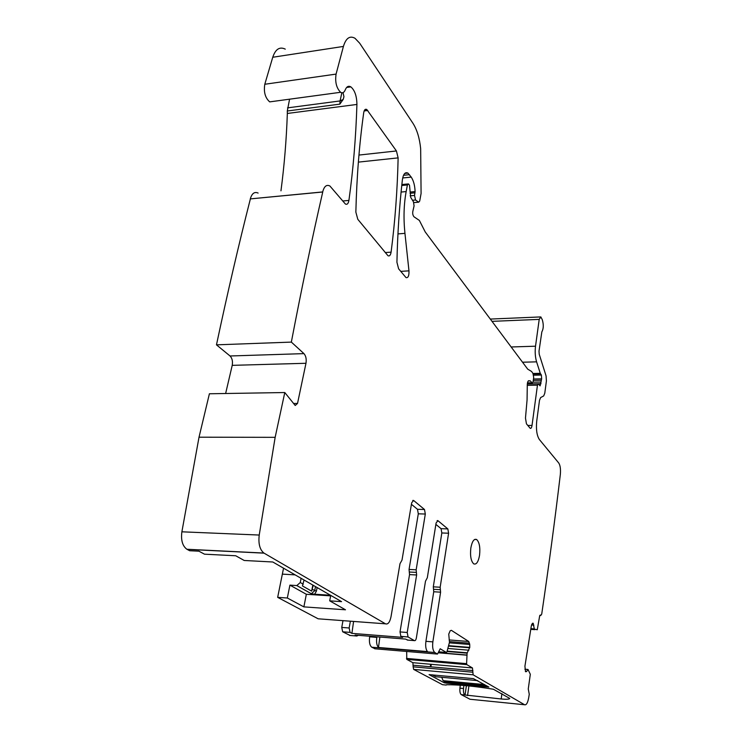<?xml version="1.0" encoding="UTF-8"?>
<svg xmlns="http://www.w3.org/2000/svg" width="742" height="742" viewBox="0 0 742 742"><rect width="100%" height="100%" fill="white"/><g stroke="black" fill="none" stroke-linecap="round" stroke-linejoin="round"><path stroke-width="1.11" d="M486.956 685.933L481.465 685.413C470.428 683.809 460.708 682.881 452.314 682.649L445.636 682.009L443.132 680.664L441.703 677.279M477.755 680.637L435.814 676.732L432.243 674.812M463.871 685.478L463.537 688.511C463.268 691.859 463.694 694.011 464.817 694.966L501.193 698.973C506.712 699.474 509.559 699.289 509.735 698.417L493.384 689.235C474.732 686.183 459.094 684.69 446.471 684.736L447.046 684.727M437.112 520.671L437.956 520.698L447.843 528.916L448.595 533.229L440.164 587.237L440.6 592.172L432.855 641.876C432.243 647.2 432.892 650.743 434.784 652.506L437.492 654.073L440.21 648.777L446.406 652.468L446.925 651.921L449.476 642.257L448.752 634.113L450.162 630.802L451.359 630.32L468.721 641.478L469.742 644.464L469.751 647.395L467.108 653.155L466.597 663.654L466.857 664.628L472.468 667.967L473.127 674.812L524.557 704.742L470.001 699.252L461.227 694.605C460.096 693.659 459.669 691.507 459.938 688.159L460.272 685.2M472.682 672.206L413.136 666.826L413.619 669.386L473.127 674.812L413.619 669.386L442.529 684.699L446.22 685.052M445.636 682.009L445.488 683.03L452.583 683.707C460.773 683.966 470.205 684.866 480.881 686.406L488.848 687.046L473.424 678.624L429.071 674.626L444.17 682.742L444.384 681.341M445.488 683.03L444.17 682.742M471.049 699.363L470.001 699.252M225.633 393.501L232.218 365.352C232.905 361.317 232.172 358.191 230.039 355.984L216.469 344.844L291.346 342.099C301.521 288.87 311.992 238.841 322.742 192.002L322.687 191.928C324.171 186.279 326.582 184.304 329.921 186.01L345.392 204.031C347.154 204.857 348.323 203.651 348.916 200.423C353.238 169.315 355.9 137.326 356.921 104.446C356.791 96.098 354.769 90.246 350.873 86.888C348.508 85.543 346.625 86.536 345.243 89.884C344.121 92.602 342.581 93.399 340.615 92.286C336.441 88.103 334.93 82.037 336.08 74.098L343.416 46.431C345.948 38.111 349.807 35.393 354.991 38.278L359.685 43.212L413.016 123.395C417.05 129.794 419.601 138.225 420.658 148.697L421.085 193.486L419.684 201.128L418.655 202.186L415.548 199.988L414.518 195.424L415.093 191.584C414.861 185.509 413.572 180.686 411.235 177.115L407.933 173.099C405.132 171.792 403.277 174.045 402.377 179.87C399.372 206.202 397.554 233.656 396.924 262.241L398.621 268.817L406.013 277.601C408.156 278.092 409.139 275.838 408.972 270.849L404.947 233.359C403.407 218.352 403.815 204.421 406.162 191.584L407.404 184.962L408.471 183.905L409.491 185.203L410.716 197.391L413.461 201.824L414.073 205.905L413.062 210.376C412.348 213.01 412.663 215.152 414.008 216.803L419.369 220.439L425.231 231.949L527.729 369.173L531.569 371.454L532.969 373.449L533.693 377.381L533.099 381.74L532.218 383.095L530.363 380.924L528.601 380.711C527.655 381.369 527.21 383.16 527.274 386.09L527.061 400.003L525.475 418.098L526.449 423.84L530.205 428.31C531.049 428.653 531.652 427.698 532.023 425.435L537.468 385.163L538.321 383.818L540.102 385.868L541.651 378.837L541.382 375.035L540.269 373.328L536.596 361.846C535.214 357.106 534.852 351.884 535.52 346.199L539.211 319.385L540.825 316.917L542.281 319.681C543.728 324.699 543.58 328.771 541.836 331.906L539.007 351.124L539.211 354.231L546.066 375.888L546.409 380.971L544.786 393.204L543.691 395.922L540.621 397.582L539.499 400.337L536.735 421.002C535.937 429.312 536.8 435.461 539.323 439.45L558.754 463.017C560.266 465.401 560.785 469.213 560.34 474.435C554.988 519.548 548.774 566.137 541.706 614.181L539.638 616.055L537.273 629.745L534.379 629.123L533.081 623.187L531.949 624.05L531.3 626.007L524.919 666.233L525.568 671.723L526.551 671.556L528.016 669.479L530.317 674.302L528.258 688.993L529.269 694.271L528.675 697.87C527.692 702.98 526.319 705.271 524.557 704.742M472.459 667.958L412.895 662.689L406.774 659.369L466.866 664.637L406.764 659.369L406.69 651.476M291.346 342.099L303.951 353.619C305.936 355.91 306.604 359.128 305.973 363.283L297.523 403.444L295.223 405.484L284.789 392.537L275.152 437.335L259.227 535.047C258.225 543.673 259.783 549.674 263.892 553.05L385.488 623.818C387.983 624.634 389.819 622.288 391.006 616.778L399.994 563.688L401.997 560.127L411.68 502.788L413.6 500.451L424.498 509.504L425.314 514.03L416.16 569.81L416.633 574.985L407.219 632.481L408.063 636.951L414.37 640.624C415.27 640.912 415.947 639.994 416.373 637.87L425.491 581.199L427.318 577.74L436.111 522.934L437.956 520.698M366.789 109.501L396.432 150.96L398.129 157.879C397.406 190.128 395.059 221.552 391.099 252.15C390.561 255.229 389.531 256.426 387.983 255.73L357.802 219.307L355.854 212.11C356.716 177.097 359.332 143.948 363.719 112.654C364.239 109.797 365.259 108.74 366.789 109.501L364.832 109.751M479.555 555.276C480.362 547.438 479.388 542.189 476.652 539.527C474.027 538.506 472.088 541.345 470.836 548.032C470.011 555.934 470.975 561.212 473.721 563.864C476.383 564.847 478.33 561.982 479.555 555.276M452.583 683.707L452.741 682.659M481.029 685.348L480.881 686.406M284.789 392.537L209.402 393.77L199.023 437.196L181.883 531.81C180.807 540.157 182.476 545.973 186.882 549.256L189.646 550.731L198.902 551.185L204.495 554.181L235.733 555.767L244.211 560.479L272.796 561.991L341.561 601.641L329.698 600.844L345.484 609.794L303.877 606.882L287.33 598.006L277.666 597.356L318.142 618.8L320.025 618.939M199.023 437.196L275.152 437.335M322.742 192.002L250.295 198.902C251.9 193.402 254.506 191.455 258.114 193.078M216.469 344.844C227.442 293.192 238.738 244.572 250.36 198.967M322.687 191.928L250.295 198.902M343.008 92.639L343.945 96.692L343.212 99.4L339.855 104.14L287.302 111.003L287.339 113.461C286.421 139.83 284.297 165.614 280.958 190.833M287.302 111.003L289.575 99.187M273.51 101.357L269.698 101.877C265.191 97.87 263.558 91.999 264.801 84.263L272.75 57.255C275.486 49.13 279.66 46.421 285.271 49.139M413.136 666.826L412.895 662.689L472.468 667.967M375.081 648.796L371.761 647.209C369.683 645.475 368.987 642.006 369.655 636.812L369.757 636.237M376.917 636.803L376.815 637.387C376.175 642.08 376.723 645.447 378.466 647.478L427.466 651.597C425.834 649.528 425.324 646.106 425.917 641.32L433.736 591.754L433.3 586.829L441.824 532.969L441.063 528.666L435.869 524.399M350.159 635.477L342.665 631.794L350.066 632.379L351.903 633.362L353.563 621.629M358.312 635.319L356.856 636.015L349.519 635.43M351.903 633.362L402.6 637.378L400.875 636.386L408.063 636.951M407.84 640.096L405.577 639.094L355.084 635.059L356.856 636.015M350.345 621.388L349.148 627.992L350.066 632.379M342.952 620.831L341.747 627.426L342.665 631.794M379.83 623.391L327.612 619.505M287.33 598.006L289.918 585.132L296.828 585.559L300.269 582.516L301.104 578.306M277.666 597.356L283.546 568.187M411.42 504.319L417.477 509.29L418.303 513.816L409.055 569.429L409.538 574.596L400.021 631.924L400.875 636.386M289.918 585.132L306.344 594.286L303.877 606.882M330.635 595.863L306.344 594.286M330.728 595.39L329.698 600.844M378.466 647.478L379.876 637.044M313.235 585.308L311.64 591.142L312.818 585.067M304.062 580.012L302.43 585.92L311.64 591.142M312.428 589.445L316.417 591.151L314.627 594.221L330.487 595.251M314.627 594.221L311.278 593.711L296.763 585.559M484.647 684.606L443.169 680.683M465.048 695.087L466.393 685.701M467.534 695.634L468.925 685.942M501.193 698.973L501.907 693.631M464.844 694.976L461.264 694.623L464.817 694.966M463.537 688.511L459.938 688.159M431.863 660.63L431.723 661.558M431.297 664.313L430.907 666.817M385.488 623.818L318.142 618.8M187.067 549.358L264.059 553.152M181.883 531.81L259.227 535.047M293.517 403.49L297.523 403.444M232.218 365.352L305.973 363.283M230.039 355.984L303.951 353.619M348.916 200.423L342.702 200.999M356.921 104.446L287.339 113.461M339.855 104.14L340.068 100.94L287.525 107.868M341.849 92.778L340.068 100.94L343.212 99.4M336.08 74.098L264.801 84.263M343.416 46.431L272.75 57.255M418.618 202.167L413.823 202.594L418.655 202.186M415.548 199.988L412.496 200.266M414.518 195.424L410.15 195.823M415.001 192.827L410.057 193.291M415.093 191.584L410.122 192.048M411.235 177.115L402.683 177.959M409.501 174.685L403.527 175.279M408.972 270.849L400.726 271.368M404.947 233.359L397.953 233.906M406.162 191.584L401.079 192.057M407.404 184.962L401.756 185.5M531.968 382.798L527.479 382.881M532.023 425.435L527.785 425.454M537.468 385.163L527.247 385.339M541.001 383.707L527.312 383.948M541.113 382.037L533.016 382.195M541.354 380.238L533.275 380.396M541.651 378.837L533.47 379.004M541.382 375.035L533.619 375.202M540.519 373.866L533.21 374.024M540.269 373.328L532.988 373.495M536.596 361.846L522.535 362.217M535.52 346.199L511.155 346.978M539.211 319.385L492.011 321.351M540.881 615.35L539.833 615.285M530.762 629.364L534.861 629.652M534.379 629.123L530.845 628.873M534.296 628.882L530.882 628.641M533.869 625.116L531.532 624.959M533.312 623.419L532.45 623.354M533.21 623.308L532.552 623.261M526.551 671.556L525.373 671.454M527.905 669.534L524.9 669.265M527.952 669.488L524.891 669.219M472.914 670.582L413.387 665.249M466.597 663.654L406.486 658.414M466.82 655.195L438.615 652.821M466.839 655.019L438.652 652.654M467.108 653.155L447.055 651.485M467.219 652.802L447.157 651.133M468.907 650.205L447.936 648.48M469.695 647.775L448.65 646.069M469.751 647.395L448.752 645.698M469.742 644.464L449.392 642.841M469.519 643.203L449.439 641.607M468.721 641.478L449.133 639.938M446.406 652.468L438.791 651.828M437.492 654.073L374.71 648.768M434.849 652.533L371.816 647.237M432.855 641.876L425.917 641.32M376.815 637.387L369.655 636.812M408.091 636.97L400.903 636.404M350.094 632.397L342.693 631.813M414.37 640.624L407.247 640.049M341.747 627.426L349.148 627.992M282.405 574.132L295.13 574.864M367.782 110.502L364.137 110.957M391.099 252.15L385.219 252.558M398.129 157.879L358.367 162.118M396.432 150.96L358.942 155.069M412.728 500.498L413.702 500.525M417.477 509.29L424.498 509.504M425.314 514.03L418.303 513.816M416.16 569.81L409.055 569.429M409.296 572.017L416.401 572.397M416.633 574.985L409.538 574.596M407.219 632.481L400.021 631.924M447.843 528.916L441.063 528.666M448.595 533.229L441.824 532.969M440.164 587.237L433.3 586.829M440.386 589.704L433.523 589.296M440.6 592.172L433.736 591.754M300.269 582.516L303.237 584.204M315.489 586.607L314.691 590.734L311.325 593.711L296.828 585.559M316.417 591.151L317.112 587.543M484.609 684.588L443.132 680.664M431.25 660.575L431.111 661.502M430.675 664.257L430.295 666.761M186.882 549.256L263.892 553.05M350.873 86.888L346.616 87.473M340.615 92.286L269.698 101.877M407.933 173.099L404.77 173.424M407.85 183.97L401.858 184.545M532.218 383.095L527.423 383.178M530.363 380.924L528.258 380.971M537.987 383.818L527.312 384.013M540.148 316.945L490.304 319.069M540.955 615.424L539.805 615.341M527.961 669.479L524.891 669.21M434.784 652.506L371.761 647.209M412.84 500.433L413.6 500.451M437.214 520.606L437.863 520.624M476.652 539.527L474.676 539.453"/></g></svg>
